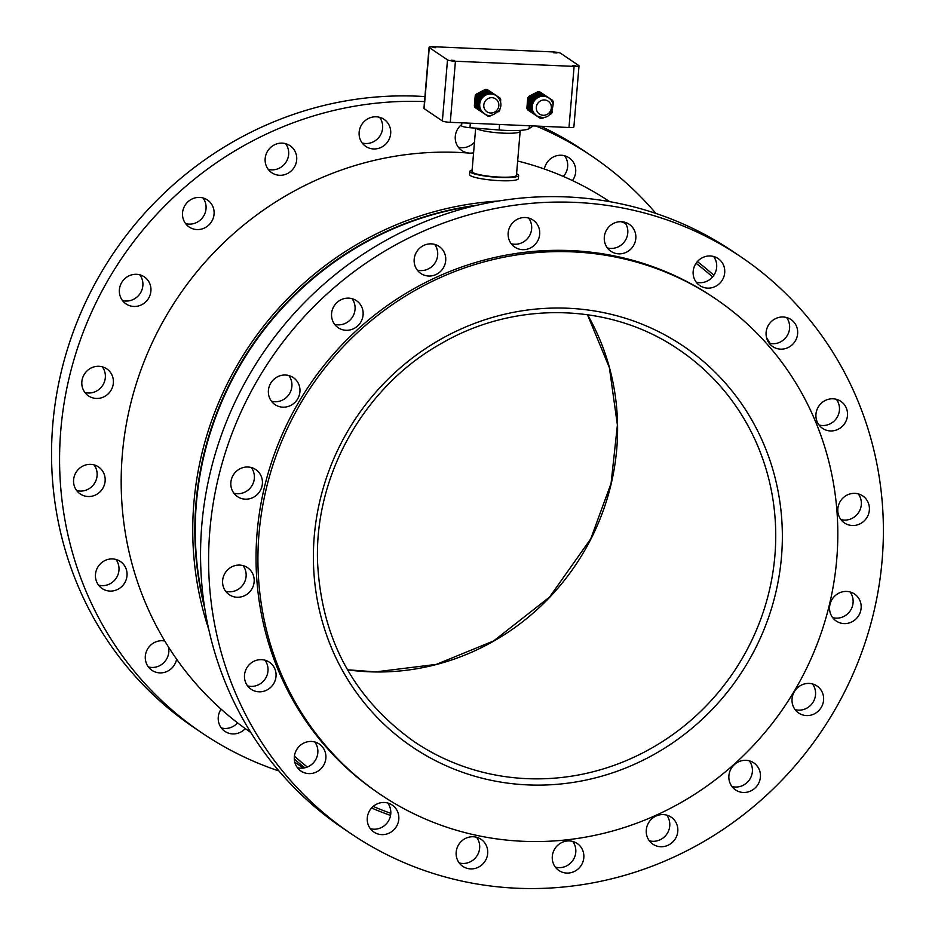 <?xml version="1.0" encoding="UTF-8"?>
<svg xmlns="http://www.w3.org/2000/svg" width="935" height="935" viewBox="0 0 935 935"><rect width="100%" height="100%" fill="white"/><g stroke="black" fill="none" stroke-linecap="round" stroke-linejoin="round"><path stroke-width="1.4" d="M523.121 841.29A299.165 285.631 124.1 0 0 820.159 635.94A299.165 285.631 124.1 0 0 715.404 298.721A299.165 285.631 124.1 0 0 311.226 386.623A299.165 285.631 124.1 0 0 380.335 794.423A299.165 285.631 124.1 0 0 523.121 841.29M607.353 247.904A16.316 15.579 124.1 0 0 626.59 237.957A16.316 15.579 124.1 0 0 624.72 222.214M634.631 243.392A16.316 15.579 -55.9 0 1 610.917 251.293A16.316 15.579 -55.9 0 1 607.154 229.052A16.316 15.579 -55.9 0 1 629.197 224.26A16.316 15.579 -55.9 0 1 634.631 243.392M696.236 282.183A16.316 15.579 124.1 0 0 712.856 276.62A16.316 15.579 124.1 0 0 713.604 256.482M720.897 282.054A16.316 15.579 -55.9 0 1 699.801 285.572A16.316 15.579 -55.9 0 1 696.037 263.319A16.316 15.579 -55.9 0 1 718.08 258.527A16.316 15.579 -55.9 0 1 720.897 282.054M769.178 343.203A16.316 15.579 124.1 0 0 782.011 341.041A16.316 15.579 124.1 0 0 786.534 317.503M790.04 346.476A16.316 15.579 -55.9 0 1 772.742 346.593A16.316 15.579 -55.9 0 1 768.967 324.351A16.316 15.579 -55.9 0 1 791.01 319.548A16.316 15.579 -55.9 0 1 790.04 346.476M819.013 425.004A16.316 15.579 124.1 0 0 827.265 424.934A16.316 15.579 124.1 0 0 836.381 399.303M835.306 430.369A16.316 15.579 -55.9 0 1 822.578 428.394A16.316 15.579 -55.9 0 1 818.815 406.141A16.316 15.579 -55.9 0 1 840.857 401.349A16.316 15.579 -55.9 0 1 847.239 417.291A16.316 15.579 -55.9 0 1 835.306 430.369M840.892 519.568A16.316 15.579 124.1 0 0 844.2 520.082A16.316 15.579 124.1 0 0 859.358 511.235A16.316 15.579 124.1 0 0 858.26 493.867M852.241 525.517A16.316 15.579 -55.9 0 1 844.457 522.957A16.316 15.579 -55.9 0 1 840.682 500.716A16.316 15.579 -55.9 0 1 862.736 495.912A16.316 15.579 -55.9 0 1 868.451 514.308A16.316 15.579 -55.9 0 1 852.241 525.517M832.653 617.638A16.316 15.579 124.1 0 0 850.231 610.8A16.316 15.579 124.1 0 0 850.02 591.948M839.209 622.593A16.316 15.579 -55.9 0 1 836.217 621.027A16.316 15.579 -55.9 0 1 832.454 598.786A16.316 15.579 -55.9 0 1 854.496 593.994A16.316 15.579 -55.9 0 1 859.183 614.727A16.316 15.579 -55.9 0 1 839.209 622.593M795.112 709.63A16.316 15.579 124.1 0 0 812.69 702.793A16.316 15.579 124.1 0 0 812.48 683.941M797.462 712.108A16.316 15.579 -55.9 0 1 795.369 690.124A16.316 15.579 -55.9 0 1 816.956 685.974A16.316 15.579 -55.9 0 1 820.731 708.227A16.316 15.579 -55.9 0 1 798.677 713.019A16.316 15.579 -55.9 0 1 797.462 712.108M731.941 786.522A16.316 15.579 124.1 0 0 749.519 779.685A16.316 15.579 124.1 0 0 749.309 760.833M731.112 785.283A16.316 15.579 -55.9 0 1 733.881 765.087A16.316 15.579 -55.9 0 1 753.785 762.878A16.316 15.579 -55.9 0 1 757.56 785.12A16.316 15.579 -55.9 0 1 735.506 789.911A16.316 15.579 -55.9 0 1 731.112 785.283M649.334 840.799A16.316 15.579 124.1 0 0 666.9 833.95A16.316 15.579 124.1 0 0 666.702 815.098M646.634 834.978A16.316 15.579 -55.9 0 1 653.214 817.704A16.316 15.579 -55.9 0 1 671.166 817.143A16.316 15.579 -55.9 0 1 674.941 839.385A16.316 15.579 -55.9 0 1 652.899 844.188A16.316 15.579 -55.9 0 1 646.634 834.978M555.355 867.131A16.316 15.579 124.1 0 0 572.921 860.293A16.316 15.579 124.1 0 0 572.723 841.442M552.304 856.32A16.316 15.579 -55.9 0 1 561.397 842.715A16.316 15.579 -55.9 0 1 577.199 843.487A16.316 15.579 -55.9 0 1 580.962 865.728A16.316 15.579 -55.9 0 1 558.92 870.52A16.316 15.579 -55.9 0 1 552.304 856.32M459.225 862.958A16.316 15.579 124.1 0 0 476.792 856.121A16.316 15.579 124.1 0 0 476.593 837.269M457.355 847.215A16.316 15.579 -55.9 0 1 481.069 839.314A16.316 15.579 -55.9 0 1 484.833 861.556A16.316 15.579 -55.9 0 1 462.79 866.348A16.316 15.579 -55.9 0 1 457.355 847.215M370.342 828.69A16.316 15.579 124.1 0 0 387.908 821.842A16.316 15.579 124.1 0 0 387.709 802.99M371.09 808.553A16.316 15.579 -55.9 0 1 392.174 805.035A16.316 15.579 -55.9 0 1 395.949 827.276A16.316 15.579 -55.9 0 1 373.906 832.08A16.316 15.579 -55.9 0 1 371.09 808.553M297.4 767.658A16.316 15.579 124.1 0 0 314.978 760.821A16.316 15.579 124.1 0 0 314.768 741.969M301.935 744.131A16.316 15.579 -55.9 0 1 319.244 744.015A16.316 15.579 -55.9 0 1 323.019 766.256A16.316 15.579 -55.9 0 1 300.965 771.048A16.316 15.579 -55.9 0 1 301.935 744.131M247.565 685.869A16.316 15.579 124.1 0 0 265.131 679.02A16.316 15.579 124.1 0 0 264.932 660.168M256.681 660.239A16.316 15.579 -55.9 0 1 269.397 662.214A16.316 15.579 -55.9 0 1 273.172 684.455A16.316 15.579 -55.9 0 1 251.129 689.259A16.316 15.579 -55.9 0 1 244.748 673.317A16.316 15.579 -55.9 0 1 256.681 660.239M225.686 591.306A16.316 15.579 124.1 0 0 243.252 584.457A16.316 15.579 124.1 0 0 243.053 565.605M239.734 565.091A16.316 15.579 -55.9 0 1 247.53 567.65A16.316 15.579 -55.9 0 1 251.293 589.892A16.316 15.579 -55.9 0 1 229.25 594.695A16.316 15.579 -55.9 0 1 223.535 576.299A16.316 15.579 -55.9 0 1 239.734 565.091M233.925 493.224A16.316 15.579 124.1 0 0 251.492 486.387A16.316 15.579 124.1 0 0 251.293 467.535M252.777 468.014A16.316 15.579 -55.9 0 1 255.769 469.58A16.316 15.579 -55.9 0 1 259.533 491.822A16.316 15.579 -55.9 0 1 237.49 496.614A16.316 15.579 -55.9 0 1 232.803 475.88A16.316 15.579 -55.9 0 1 252.777 468.014M271.466 401.232A16.316 15.579 124.1 0 0 289.032 394.395A16.316 15.579 124.1 0 0 288.833 375.543M294.525 378.5A16.316 15.579 -55.9 0 1 296.605 400.484A16.316 15.579 -55.9 0 1 275.03 404.621A16.316 15.579 -55.9 0 1 271.255 382.38A16.316 15.579 -55.9 0 1 293.298 377.588A16.316 15.579 -55.9 0 1 294.525 378.5M334.625 324.34A16.316 15.579 124.1 0 0 351.747 318.134A16.316 15.579 124.1 0 0 352.834 299.878A16.316 15.579 124.1 0 0 351.992 298.651M360.875 305.313A16.316 15.579 -55.9 0 1 358.105 325.52A16.316 15.579 -55.9 0 1 338.201 327.729A16.316 15.579 -55.9 0 1 334.426 305.488A16.316 15.579 -55.9 0 1 356.469 300.696A16.316 15.579 -55.9 0 1 360.875 305.313M417.244 270.075A16.316 15.579 124.1 0 0 432.695 265.797A16.316 15.579 124.1 0 0 437.311 250.194A16.316 15.579 124.1 0 0 434.611 244.374M445.352 255.629A16.316 15.579 -55.9 0 1 438.772 272.903A16.316 15.579 -55.9 0 1 420.808 273.464A16.316 15.579 -55.9 0 1 417.045 251.211A16.316 15.579 -55.9 0 1 439.088 246.419A16.316 15.579 -55.9 0 1 445.352 255.629M511.223 243.731A16.316 15.579 124.1 0 0 531.641 228.853A16.316 15.579 124.1 0 0 528.591 218.042M539.682 234.288A16.316 15.579 -55.9 0 1 530.589 247.892A16.316 15.579 -55.9 0 1 514.788 247.12A16.316 15.579 -55.9 0 1 511.013 224.879A16.316 15.579 -55.9 0 1 533.067 220.087A16.316 15.579 -55.9 0 1 539.682 234.288M517.195 888.25A348.112 332.369 124.1 0 0 862.841 649.299A348.112 332.369 124.1 0 0 740.941 256.891A348.112 332.369 124.1 0 0 270.624 359.18A348.112 332.369 124.1 0 0 351.046 833.716A348.112 332.369 124.1 0 0 517.195 888.25M740.941 256.891L732.9 251.457A348.112 332.369 124.1 0 0 262.583 353.746A348.112 332.369 124.1 0 0 343.005 828.281L351.046 833.716M715.404 298.721L713.522 297.447A299.165 285.631 124.1 0 0 309.345 385.349A299.165 285.631 124.1 0 0 378.465 793.16L380.335 794.423M359.496 137.188A16.316 15.579 -55.9 0 1 366.088 119.914A16.316 15.579 -55.9 0 1 384.04 119.353A16.316 15.579 -55.9 0 1 387.815 141.606A16.316 15.579 -55.9 0 1 365.76 146.398A16.316 15.579 -55.9 0 1 359.496 137.188M362.196 143.008A16.316 15.579 124.1 0 0 379.774 136.171A16.316 15.579 124.1 0 0 379.563 117.307M267.387 168.113A16.316 15.579 -55.9 0 1 270.168 147.905A16.316 15.579 -55.9 0 1 290.072 145.696A16.316 15.579 -55.9 0 1 293.835 167.938A16.316 15.579 -55.9 0 1 271.793 172.73A16.316 15.579 -55.9 0 1 267.387 168.113M268.228 169.34A16.316 15.579 124.1 0 0 285.794 162.503A16.316 15.579 124.1 0 0 285.596 143.651M187.958 226.095A16.316 15.579 -55.9 0 1 185.866 204.11A16.316 15.579 -55.9 0 1 207.453 199.973A16.316 15.579 -55.9 0 1 211.216 222.214A16.316 15.579 -55.9 0 1 189.174 227.006A16.316 15.579 -55.9 0 1 187.958 226.095M185.609 223.617A16.316 15.579 124.1 0 0 203.187 216.78A16.316 15.579 124.1 0 0 202.977 197.928M128.995 305.464A16.316 15.579 -55.9 0 1 126.003 303.898A16.316 15.579 -55.9 0 1 122.24 281.657A16.316 15.579 -55.9 0 1 144.282 276.865A16.316 15.579 -55.9 0 1 148.969 297.599A16.316 15.579 -55.9 0 1 128.995 305.464M122.438 300.509A16.316 15.579 124.1 0 0 140.016 293.672A16.316 15.579 124.1 0 0 139.806 274.82M96.258 398.439A16.316 15.579 -55.9 0 1 88.463 395.891A16.316 15.579 -55.9 0 1 84.699 373.649A16.316 15.579 -55.9 0 1 106.742 368.846A16.316 15.579 -55.9 0 1 112.457 387.242A16.316 15.579 -55.9 0 1 96.258 398.439M84.898 392.501A16.316 15.579 124.1 0 0 88.217 393.004A16.316 15.579 124.1 0 0 103.376 384.168A16.316 15.579 124.1 0 0 102.266 366.8M92.951 495.947A16.316 15.579 -55.9 0 1 80.235 493.96A16.316 15.579 -55.9 0 1 76.46 471.719A16.316 15.579 -55.9 0 1 98.502 466.927A16.316 15.579 -55.9 0 1 104.884 482.857A16.316 15.579 -55.9 0 1 92.951 495.947M76.67 490.571A16.316 15.579 124.1 0 0 84.91 490.513A16.316 15.579 124.1 0 0 94.038 464.882M119.411 588.419A16.316 15.579 -55.9 0 1 102.102 588.524A16.316 15.579 -55.9 0 1 98.339 566.283A16.316 15.579 -55.9 0 1 120.381 561.491A16.316 15.579 -55.9 0 1 119.411 588.419M98.537 585.135A16.316 15.579 124.1 0 0 111.37 582.984A16.316 15.579 124.1 0 0 115.905 559.446M176.621 659.163A16.316 15.579 -55.9 0 1 173.045 666.807A16.316 15.579 -55.9 0 1 151.949 670.325A16.316 15.579 -55.9 0 1 146.69 650.783A16.316 15.579 -55.9 0 1 164.805 641.024M148.384 666.935A16.316 15.579 124.1 0 0 165.004 661.372A16.316 15.579 124.1 0 0 168.405 646.856M245.297 728.61A16.316 15.579 -55.9 0 1 224.879 731.345A16.316 15.579 -55.9 0 1 221.081 709.151M221.315 727.956A16.316 15.579 124.1 0 0 237.56 722.848M544.38 169.025A16.316 15.579 -55.9 0 1 545.35 165.705A16.316 15.579 -55.9 0 1 569.064 157.805A16.316 15.579 -55.9 0 1 572.454 180.584M563.349 176.458A16.316 15.579 124.1 0 0 564.588 155.759M473.589 152.802A16.316 15.579 -55.9 0 1 461.902 150.57A16.316 15.579 -55.9 0 1 455.287 136.37A16.316 15.579 -55.9 0 1 461.715 124.472M458.337 147.181A16.316 15.579 124.1 0 0 474.477 142.167M279.016 771.024A348.112 332.369 -55.9 0 1 202.03 732.993L193.989 727.559A348.112 332.369 -55.9 0 1 73.351 331.644A348.112 332.369 -55.9 0 1 424.934 96.585M540.757 126.26A348.112 332.369 -55.9 0 1 583.872 150.734L591.913 156.168A348.112 332.369 -55.9 0 1 655.914 213.414M202.03 732.993A348.112 332.369 -55.9 0 1 79.907 341.193A348.112 332.369 -55.9 0 1 424.513 101.576M536.047 126.05A348.112 332.369 -55.9 0 1 591.913 156.168M390.795 813.333A318.204 303.805 -55.9 0 1 373.182 806.414M307.346 767.016A318.204 303.805 -55.9 0 1 294.431 756.123M204.227 604.828A318.204 303.805 -55.9 0 1 473.811 205.981M621.05 221.689A318.204 303.805 -55.9 0 1 625.538 223.418M696.049 263.296A318.204 303.805 -55.9 0 1 712.563 276.97M307.311 767.039A318.204 303.805 -55.9 0 1 294.42 756.193M204.73 608.171A318.204 303.805 -55.9 0 1 477.107 205.209M621.401 221.7A318.204 303.805 -55.9 0 1 625.445 223.266M478.416 178.176L475.962 177.627M250.814 732.479A320.378 305.885 -55.9 0 1 122.31 454.609A320.378 305.885 -55.9 0 1 473.531 153.48M517.651 161.007A320.378 305.885 -55.9 0 1 609.632 201.621M498.156 201.06A320.378 305.885 124.1 0 0 193.872 502.983A320.378 305.885 124.1 0 0 208.727 629.255M294.315 759.01A320.378 305.885 124.1 0 0 304.798 767.81M371.569 807.992A320.378 305.885 124.1 0 0 390.538 815.425M770.113 343.425A320.378 305.885 124.1 0 0 766.525 337.593M713.837 275.287A320.378 305.885 124.1 0 0 697.37 261.601M472.14 170.006A24.474 3.682 4.8 0 0 469.849 171.339A24.474 3.682 4.8 0 0 493.925 177.054A24.474 3.682 4.8 0 0 518.621 175.441A24.474 3.682 4.8 0 0 516.587 173.746M475.658 128.165L472.011 171.526A22.3 3.354 4.8 0 0 493.949 176.738A22.3 3.354 4.8 0 0 516.459 175.254L520.152 131.309A22.3 3.354 4.8 0 1 500.552 133.004A22.3 3.354 4.8 0 1 476.394 128.516A22.3 3.354 4.8 0 1 475.985 128.189M469.849 171.339L469.569 174.553A24.474 3.682 4.8 0 0 493.657 180.28A24.474 3.682 4.8 0 0 518.352 178.655L518.621 175.441M533.079 125.921L529.116 128.621A31.545 4.745 -175.2 0 1 499.115 129.988L469.954 127.709A8.158 1.227 -175.2 0 1 461.609 125.781L461.855 122.836M552.678 51.904A6.522 0.982 -175.2 0 1 560.591 53.26L578.812 65.579A6.522 0.982 -175.2 0 1 579.01 65.859A6.522 0.982 -175.2 0 1 574.113 66.397L455.415 61.242A6.522 0.982 -175.2 0 1 447.503 59.887L429.27 47.568A6.522 0.982 -175.2 0 1 429.072 47.288A6.522 0.982 -175.2 0 1 433.969 46.75L552.678 51.904M451.126 60.249L454.585 60.471L451.126 60.249M572.454 65.52L575.913 65.742L572.454 65.52M553.555 52.746L557.015 52.968L553.555 52.746M432.227 47.475L435.687 47.697L432.227 47.475M579.01 65.859L573.88 126.938A6.522 0.982 -175.2 0 1 568.983 127.487L450.284 122.333A6.522 0.982 -175.2 0 1 442.372 120.966L424.151 108.647A6.522 0.982 -175.2 0 1 423.941 108.378L429.072 47.288M530.414 110.657A12.073 11.524 -55.9 0 0 531.15 112.235L532.097 112.866A12.073 11.524 -55.9 0 1 531.361 111.3L530.414 110.657L530.788 105.445L531.279 100.326L532.225 100.968A12.073 11.524 -55.9 0 1 533.219 99.472L532.272 98.829L536.819 96.398L541.482 94.049L542.429 94.692A12.073 11.524 -55.9 0 1 544.158 94.762A10.881 10.39 -55.9 0 1 545.304 95.51M530.835 111.627A10.881 10.39 -55.9 0 1 542.697 94.073M530.461 109.898A10.121 9.654 -55.9 0 1 540.862 94.353M526.896 108.273A12.073 11.524 -55.9 0 0 527.632 109.851L528.357 110.342A12.073 11.524 -55.9 0 1 527.62 108.764L526.896 108.273L527.282 103.084L527.761 97.953L528.485 98.444A12.073 11.524 -55.9 0 1 529.479 96.936L528.754 96.445L533.312 94.026L537.952 91.665L538.677 92.156A12.073 11.524 -55.9 0 1 540.418 92.238L548.751 97.778A12.073 11.524 -55.9 0 1 548.775 97.824M528.485 98.444L527.62 108.764M528.357 110.342L531.127 112.188M527.761 97.953A12.073 11.524 -55.9 0 1 528.754 96.445M537.952 91.665A12.073 11.524 -55.9 0 1 539.694 91.747M538.677 92.156L529.479 96.936M548.751 97.778L540.418 92.238M552.491 111.066L552.363 112.212A12.073 11.524 -55.9 0 1 551.37 113.708L550.364 114.257M537.672 116.431A10.881 10.39 -55.9 0 1 537.882 97.123A10.881 10.39 -55.9 0 1 549.71 98.631M536.047 115.356A10.764 10.285 -55.9 0 1 533.803 100.933A10.764 10.285 -55.9 0 1 548.109 97.52M536.655 115.776A10.764 10.285 -55.9 0 1 544.848 96.375A10.764 10.285 -55.9 0 1 548.716 97.93M539.518 114.093A7.772 7.422 -55.9 0 1 540.64 100.828A7.772 7.422 -55.9 0 1 551.346 107.957A7.772 7.422 -55.9 0 1 539.518 114.093M552.491 100.302L543.212 94.119L552.491 100.302A12.073 11.524 -55.9 0 1 553.24 101.88L553.099 104.054M541.482 94.049A12.073 11.524 -55.9 0 1 543.212 94.119M531.279 100.326A12.073 11.524 -55.9 0 1 532.272 98.829M544.1 117.529L542.171 118.488A12.073 11.524 -55.9 0 1 540.43 118.418L532.097 112.866M542.429 94.692L533.219 99.472M532.225 100.968L531.361 111.3M478.311 109.348A10.881 10.39 -55.9 0 1 490.174 91.794M477.89 108.378A12.073 11.524 -55.9 0 0 478.626 109.956L479.573 110.587A12.073 11.524 -55.9 0 1 478.837 109.021L477.89 108.378L478.264 103.166L478.755 98.046L479.702 98.689A12.073 11.524 -55.9 0 1 480.695 97.193L479.748 96.55L484.295 94.119L488.958 91.77L489.905 92.413A12.073 11.524 -55.9 0 1 491.635 92.483A10.881 10.39 -55.9 0 1 492.78 93.231M477.937 107.618A10.121 9.654 -55.9 0 1 488.327 92.074M474.361 105.994A12.073 11.524 -55.9 0 0 475.109 107.572L475.833 108.063A12.073 11.524 -55.9 0 1 475.097 106.485L474.361 105.994L474.758 100.805L475.237 95.674L475.962 96.165A12.073 11.524 -55.9 0 1 476.955 94.657L476.231 94.166L480.789 91.747L485.429 89.386L486.153 89.877A12.073 11.524 -55.9 0 1 487.895 89.959L496.228 95.499A12.073 11.524 -55.9 0 1 496.251 95.545M485.429 89.386A12.073 11.524 -55.9 0 1 487.17 89.468M496.228 95.499L487.895 89.959M486.153 89.877L476.955 94.657M475.237 95.674A12.073 11.524 -55.9 0 1 476.231 94.166M475.833 108.063L478.603 109.909M475.962 96.165L475.097 106.485M479.573 110.587L483.804 113.404A10.881 10.39 -55.9 0 1 479.328 103.89L478.837 109.021M485.148 114.152A10.881 10.39 -55.9 0 1 483.804 113.404L487.906 116.139A12.073 11.524 -55.9 0 0 489.648 116.209L491.576 115.25M479.702 98.689L479.328 103.89A10.881 10.39 -55.9 0 1 497.186 96.352M483.524 113.077A10.764 10.285 -55.9 0 1 481.315 98.596A10.764 10.285 -55.9 0 1 495.585 95.241M484.131 113.497A10.764 10.285 -55.9 0 1 492.324 94.096A10.764 10.285 -55.9 0 1 496.193 95.65M488.117 98.549A7.772 7.422 -55.9 0 1 498.822 105.678A7.772 7.422 -55.9 0 1 486.995 111.814A7.772 7.422 -55.9 0 1 488.117 98.549M499.968 108.787L499.839 109.933A12.073 11.524 -55.9 0 1 498.846 111.429L497.841 111.978M499.968 98.023L490.688 91.84L499.968 98.023A12.073 11.524 -55.9 0 1 500.716 99.601L500.576 101.775M488.958 91.77A12.073 11.524 -55.9 0 1 490.688 91.84M478.755 98.046A12.073 11.524 -55.9 0 1 479.748 96.55M489.905 92.413L480.695 97.193M347.493 669.811A236.508 225.802 124.1 0 0 394.114 671.447A236.508 225.802 124.1 0 0 587.519 314.698M552.246 778.329A236.508 225.802 -55.9 0 1 414.088 741.607C353.43 698.387 321.254 638.43 317.549 561.713C314.476 474.641 364.58 386.237 441.25 343.542C515.477 300.182 610.999 302.706 678.974 349.725A236.508 225.802 -55.9 0 1 765.8 603.952A236.508 225.802 -55.9 0 1 552.246 778.329M313.459 562.753A241.943 230.992 124.1 0 0 670.138 744.599A241.943 230.992 124.1 0 0 660.005 332.357A241.943 230.992 124.1 0 0 313.459 562.753M529.116 128.621L529.362 125.757M469.954 127.709L470.328 123.198M499.115 129.988L499.57 124.472M424.151 108.647L429.27 47.568M442.372 120.966L447.503 59.887M450.284 122.333L455.415 61.242M568.983 127.487L574.113 66.397M530.496 109.313A10.764 10.285 -55.9 0 1 540.301 94.622L532.05 99.063L530.063 107.841L530.496 109.325M483.348 93.547A10.764 10.285 -55.9 0 1 487.778 92.343L483.325 93.535A10.764 10.285 -55.9 0 0 477.972 107.034L477.54 105.561L479.526 96.784L483.325 93.535M347.458 669.764L375.589 671.891L436.318 664.376L493.68 640.907L549.535 597.091L590.733 538.876L611.069 483.372L617.404 425.016L609.375 367.619L587.46 314.686M294.794 762.212L303.443 768.056M520.351 130.362L520.152 131.309M544.848 96.375C549.149 97.31 551.907 99.905 553.123 104.159C551.86 115.963 546.437 119.89 536.83 115.928L533.768 112.761M481.244 110.482C484.529 114.035 489.122 120.066 499.255 110.143C504.619 101.634 495.48 93.196 492.324 94.096"/></g></svg>
